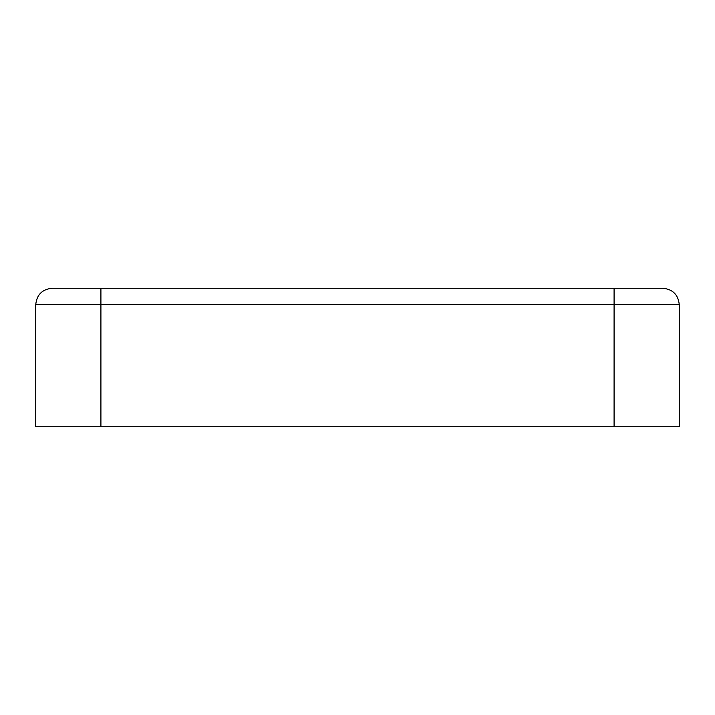 <?xml version="1.0" encoding="UTF-8"?>
<svg xmlns="http://www.w3.org/2000/svg" width="715" height="715" viewBox="0 0 715 715"><rect width="100%" height="100%" fill="white"/><g stroke="black" fill="none" stroke-linecap="round" stroke-linejoin="round"><path stroke-width="1.07" d="M35.75 426.739L679.25 426.739L679.25 304.554L679.25 426.739L100.913 426.739L100.913 304.554L100.913 426.739L35.75 426.739L35.75 304.554L35.75 426.739M35.75 304.554L614.087 304.554L614.087 426.739L614.087 304.554L100.913 304.554L100.913 288.261L662.957 288.261C672.779 289.298 678.213 294.732 679.25 304.554L614.087 304.554L679.25 304.554C678.213 294.732 672.779 289.298 662.957 288.261L614.087 288.261L614.087 304.554L614.087 288.261L100.913 288.261L100.913 304.554L35.75 304.554C36.787 294.732 42.221 289.298 52.043 288.261L100.913 288.261L52.043 288.261C42.221 289.298 36.787 294.732 35.75 304.554"/></g></svg>
